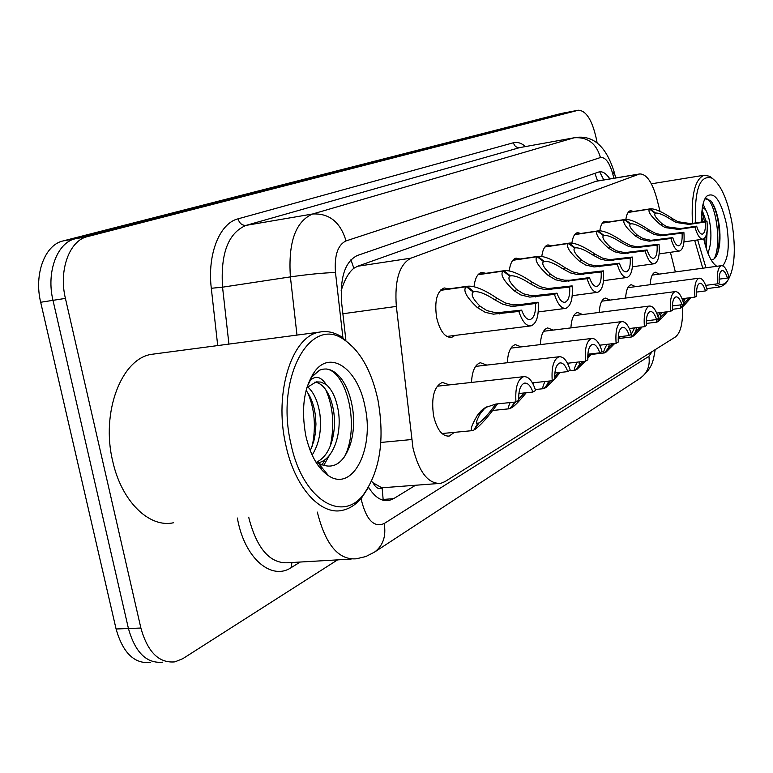 <?xml version="1.0" encoding="UTF-8"?>
<svg xmlns="http://www.w3.org/2000/svg" width="773" height="773" viewBox="0 0 773 773"><rect width="100%" height="100%" fill="white"/><g stroke="black" fill="none" stroke-linecap="round" stroke-linejoin="round"><path stroke-width="1.16" d="M625.869 219.358C626.632 214.179 628.178 211.271 630.517 210.652L633.425 211.454M599.848 230.721C600.669 225.107 602.36 221.957 604.93 221.262L608.061 222.083M571.904 243.031C572.764 236.886 574.619 233.427 577.479 232.644L580.852 233.485M541.796 256.375C542.694 249.611 544.743 245.785 547.941 244.896L551.584 245.756M509.272 270.869C510.209 263.38 512.48 259.129 516.074 258.114L520.026 258.994M474.042 286.677C474.999 278.338 477.511 273.584 481.598 272.415L485.888 273.313M455.055 335.414L451.587 337.424C444.929 337.685 439.953 331.105 436.648 317.713C434.3 301.296 436.813 291.373 444.166 287.942L448.862 288.86M650.18 284.706C650.653 277.285 652.364 273.111 655.301 272.183L659.417 274.106M625.599 298.069C626.101 290.155 627.956 285.691 631.164 284.677L635.57 286.657M599.23 312.427C599.761 303.963 601.79 299.18 605.307 298.059L610.032 300.098M570.889 327.897C571.45 318.824 573.663 313.674 577.528 312.437L582.62 314.543M540.337 344.613C540.926 334.854 543.351 329.288 547.622 327.916L553.13 330.09M507.31 362.73C507.919 352.208 510.586 346.169 515.33 344.632L521.292 346.893M471.482 382.432C472.11 371.04 475.066 364.479 480.352 362.74L486.845 365.088M454.331 432.358L449.19 436.078C442.204 436.474 437.006 429.769 433.605 415.98C431.063 397.641 433.972 386.452 442.34 382.422L449.432 384.867M660.055 211.396L656.866 198.767C652.228 182.119 646.479 173.838 639.638 173.954L410.975 258.153C399.303 264.385 394.423 280.473 396.346 306.417L412.985 448.021C419.082 472.419 428.358 484.188 440.832 483.328L444.977 481.608L675.447 336.941C680.762 332.622 683.09 322.602 682.443 306.871M371.581 481.357L373.059 482.796C375.755 487.908 378.789 489.638 382.142 487.985L383.215 500.286M382.142 487.985L373.059 482.796M596.466 181.133L357.58 266.26L353.85 268.279C349.348 271.854 345.56 278.019 342.468 286.783L341.106 290.793M382.548 487.744L437.818 483.569M675.37 271.932L670.404 252.307M150.426 662.509C134.299 664.007 122.849 652.837 116.085 628.99L128.434 628.517C135.188 652.47 146.59 663.698 162.639 662.19C146.59 663.698 135.188 652.47 128.434 628.517L52.989 300.339C46.1 272.231 57.154 242.645 75.155 238.799L569.952 111.824M116.085 628.99L40.679 302.262C33.79 274.28 44.921 244.799 63.019 240.944L561.188 113.476M368.528 487.222C374.818 497.319 381.698 501.735 389.157 500.46L393.631 498.653L415.352 485.367M337.579 559.874L182.892 658.625L174.949 661.862C158.987 663.379 147.633 652.103 140.879 628.043L65.415 298.397C58.526 270.154 69.483 240.471 87.397 236.635L578.368 110.23C586.156 110.607 592.137 120.066 596.302 138.618L597.152 143.111M140.879 628.043L128.434 628.517L52.989 300.339C46.1 272.231 57.154 242.645 75.155 238.799L569.556 111.892L560.792 113.544M609.878 178.901C606.332 173.616 602.795 171.258 599.288 171.828L357.232 255.534C345.038 261.661 339.849 277.526 341.666 303.132L345.85 339.888M487.203 406.559L484.246 408.859L480.265 413.681C476.381 420.56 475.501 423.894 477.608 423.691L473.83 430.175L472.805 430.59C469.791 430.812 471.317 425.73 477.376 415.343L481.434 410.463L485.396 407.545L495.937 404.028L515.949 401.96C515.06 387.698 517.61 379.272 523.592 376.683L437.141 386.229M515.949 401.96L518.751 400.317C518.432 390.549 520.335 384.819 524.481 383.128C527.785 382.751 530.587 385.727 532.897 392.037L535.592 390.452C532.462 380.818 528.461 376.229 523.592 376.683M476.506 423.246L478.999 423.005C483.135 420.019 488.449 414.106 494.933 405.245L497.3 403.883M518.886 393.515L532.897 392.037M478.999 423.005L474.149 429.691M478.332 423.391L476.68 423.556M497.561 403.854C488.362 416.647 480.758 425.237 474.738 429.633M440.552 290.097L467.829 286.203C474.68 285.672 484.507 289.749 497.3 298.446L505.455 302.977L513.166 304.871L518.77 304.775L538.134 302.204C539.061 315.548 536.713 323.433 531.109 325.858C526.249 326.303 522.171 321.491 518.876 311.442L493.377 314.167L485.231 312.331L477.26 307.509C466.206 296.987 462.563 290.059 466.332 286.735L440.281 290.387M466.332 286.735L473.221 292.059C470.583 294.32 472.873 299.035 480.11 306.224L486.874 310.601L496.14 312.852L521.63 310.128C524.046 316.737 526.906 319.867 530.23 319.51L529.65 319.587M530.23 319.51C534.104 317.945 535.853 312.601 535.496 303.47L514.953 306.166L510.48 306.137L502.808 304.204L494.565 299.682C485.715 293.904 478.98 291.237 474.342 291.663L473.008 291.894M467.24 286.348L473.878 291.779M518.876 311.442L521.63 310.128M535.496 303.47L538.134 302.204M532.858 382.809L552.222 380.712C551.342 367.146 553.623 359.165 559.063 356.759L475.559 366.392M552.222 380.712L554.792 379.205C554.444 369.919 556.154 364.498 559.923 362.933C562.976 362.614 565.585 365.503 567.749 371.61L570.223 370.161C567.276 360.846 563.565 356.382 559.063 356.759M515.04 402.057L509.929 408.714C508.054 409.188 508.103 407.139 510.083 402.569M518.683 399.1L524.403 392.926M554.85 373.04L567.749 371.61M515.456 402.018L511.108 407.922M532.771 383.476L533.505 383.05L532.955 383.823M526.22 392.732C519.823 400.617 514.963 405.661 511.649 407.864M567.498 363.252L585.49 361.213C584.61 348.285 586.659 340.709 591.645 338.477L510.905 348.13M585.49 361.213L587.857 359.832C587.49 350.99 589.026 345.84 592.476 344.391C595.297 344.111 597.732 346.932 599.771 352.846L602.051 351.512C599.268 342.497 595.799 338.159 591.645 338.477M547.68 381.195L549.091 381.988L544.047 388.606C542.192 389.041 542.511 386.674 545.004 381.485M547.719 381.862L550.714 380.867M554.695 377.031L558.541 372.625M587.847 354.218L599.771 352.846M549.651 381.659L545.081 387.901M549.091 381.988L547.873 382.113M560.183 372.451L554.772 378.963M554.318 379.475L545.583 387.843M599.674 345.202L616.12 343.27C615.24 330.921 617.086 323.703 621.656 321.626L543.525 331.279M616.12 343.27L618.294 341.995C617.907 333.559 619.299 328.66 622.468 327.308C625.086 327.066 627.367 329.81 629.29 335.55L631.396 334.322C628.768 325.588 625.521 321.355 621.656 321.626M579.383 361.909L579.876 363.88L580.349 363.687L575.518 370.064C573.711 370.451 574.271 367.813 577.209 362.151M579.161 363.581L580.871 363.387L583.19 361.474M587.751 356.614L589.954 353.976M618.245 336.864L629.29 335.55M580.871 363.387L576.436 369.426M580.349 363.687L579.296 363.812M591.442 353.802L587.77 358.363M585.316 361.233L576.9 369.378M629.319 328.535L644.402 326.699C643.532 314.882 645.204 308.002 649.407 306.05L573.73 315.674M644.402 326.699L646.412 325.52C646.015 317.452 647.281 312.785 650.199 311.519C652.634 311.306 654.77 313.983 656.596 319.558L658.538 318.418C656.045 309.954 653.001 305.828 649.407 306.05M608.834 344.13L609.279 346.758L604.631 352.894C602.892 353.232 603.665 350.382 606.969 344.343M608.235 346.652L609.762 346.478L612.989 343.637M618.207 337.724L618.96 336.786M646.334 320.814L656.596 319.558M609.762 346.478L605.452 352.324M609.279 346.758L608.361 346.864M620.332 336.622L618.178 339.347M614.796 343.425L605.877 352.275M478.274 274.463L504.537 270.637C510.905 270.173 520.268 274.115 532.616 282.464L540.482 286.783L547.941 288.571L572.136 285.894C573.044 298.62 570.947 306.108 565.826 308.359C561.343 308.736 557.555 304.069 554.463 294.378L529.776 297.103L520.828 294.938L514.209 290.793C503.474 280.773 499.812 274.212 503.204 271.11L478.043 274.724M503.204 271.11L509.842 276.203C507.465 278.299 509.794 282.773 516.818 289.614L523.369 293.779L532.307 295.895L556.985 293.16C559.246 299.547 561.903 302.591 564.966 302.282L564.493 302.349M564.966 302.282C568.503 300.832 570.087 295.759 569.711 287.063L545.477 289.74L538.047 287.914L530.094 283.604C521.572 278.048 515.147 275.468 510.847 275.845L509.649 276.058M504.035 270.763L510.451 275.942M554.463 294.378L556.985 293.16M569.711 287.063L572.136 285.894M513.011 260.057L538.337 256.307C544.269 255.902 553.207 259.709 565.131 267.748L572.735 271.874L579.972 273.565L603.413 270.888C604.322 283.053 602.428 290.184 597.732 292.281C593.577 292.59 590.05 288.068 587.142 278.695L563.227 281.42L555.623 279.797L548.173 275.43C537.747 265.864 534.075 259.631 537.138 256.742L512.808 260.298M537.138 256.742L543.554 261.612C541.4 263.574 543.738 267.816 550.579 274.338L556.908 278.309L564.454 280.222L569.943 280.251L589.461 277.584C591.587 283.759 594.07 286.715 596.901 286.445L596.495 286.503M596.901 286.445C600.148 285.102 601.568 280.27 601.181 271.961L577.692 274.637L570.493 272.917L562.812 268.801C554.579 263.448 548.463 260.945 544.443 261.284L543.371 261.477M537.902 256.414L544.115 261.371M587.142 278.695L589.461 277.584M601.181 271.961L603.413 270.888M545.1 246.751L569.546 243.07C575.102 242.712 583.644 246.403 595.181 254.153L602.534 258.105L609.549 259.699L632.295 257.032C633.184 268.675 631.473 275.488 627.164 277.449C623.309 277.71 620.004 273.313 617.26 264.25L594.079 266.965L585.702 265.033L579.489 261.255C569.372 252.114 565.691 246.181 568.474 243.466L544.926 246.974M568.474 243.466L574.677 248.143C572.716 249.969 575.064 254.008 581.721 260.25L588.862 264.434L596.225 265.941L619.405 263.216C621.405 269.197 623.724 272.077 626.352 271.845L626.014 271.893M626.352 271.845C629.338 270.579 630.633 265.98 630.227 258.027L607.443 260.694L600.457 259.071L593.036 255.129C585.074 249.969 579.228 247.544 575.479 247.843L574.513 248.017M569.179 243.166L575.189 247.911M617.26 264.25L619.405 263.216M630.227 258.027L632.295 257.032M368.209 487.763L362.006 497.3C356.363 504.305 349.947 508.624 342.758 510.248C320.65 515.92 294.513 487.222 285.691 444.456C273.748 392.529 291.981 335.984 319.452 332.119C326.67 330.689 333.83 332.129 340.961 336.439L354.208 348.236M173.616 522.722C149.353 528.317 121.487 501.474 112.713 461.201C100.712 412.328 121.545 358.546 151.585 354.324L155.808 353.763M377.871 399.564C384.896 438.88 380.229 470.371 363.861 494.053C342.12 524.075 301.982 499.155 290.783 443.171C275.401 377.553 310.234 315.336 343.627 339.366C359.996 350.382 371.407 370.451 377.871 399.564M310.282 450.736L313.828 441.122L315.307 433.672L315.954 424.01L315.297 414.714C313.983 405.448 311.229 397.795 307.045 391.737L306.089 390.491M312.147 455.084C319.143 443.934 321.732 430.319 319.916 414.222C317.983 401.487 313.867 392.346 307.586 386.79M316.08 462.409C323.703 458.901 329.047 451.558 332.129 440.378C334.554 431.179 335.124 421.971 333.859 412.753C332.487 403.042 329.607 395.119 325.24 389.003C321.945 384.732 318.437 382.451 314.717 382.181M316.505 463.085L317.78 462.882C332.873 460.428 341.714 434.851 338.535 412.26C336.584 399.332 332.477 390.085 326.206 384.529C320.834 376.548 315.5 375.224 310.224 380.558L308.562 382.751M328.535 475.733C317.896 468.525 310.311 455.171 305.779 435.663C300.948 408.598 303.982 387.147 314.872 371.291C331.037 349.377 358.015 369.61 364.885 406.067C374.76 448.04 353.087 492.498 328.535 475.733L318.283 463.104C332.757 470.525 343.502 464.08 350.527 443.77C353.705 432.899 354.43 421.353 352.701 409.12C350.816 396.897 347.135 386.925 341.676 379.214C334.603 370.025 327.192 367.04 319.452 370.257L312.195 376.625L309.19 381.195M306.91 387.563L316.234 381.862L320.863 382.084L326.206 384.529M320.814 468.911L321.983 467.655M323.578 465.694L329.443 455.268M326.757 474.516L327.452 474.39M312.186 446.311C316.196 426.773 314.698 408.888 307.683 392.645M319.8 467.684L320.911 466.341M321.868 465.056L325.317 459.365M330.313 445.779C334.709 425.324 333.173 406.608 325.704 389.631M326.428 474.264L327.172 474.042M344.371 456.998C360.266 426.899 346.855 371.919 326.457 368.992M314.138 372.75L313.075 373.823M695.458 222.924C694.386 189.404 699.894 174.476 711.972 178.138C720.736 184.409 727.374 199.134 731.896 222.305C736.215 249.998 734.679 269.632 727.296 281.208L725.683 283.575L720.851 286.802L713.392 284.367M702.763 268.202L694.676 240.364M725.683 283.575L727.296 281.208C724.601 284.435 721.509 285.218 718.02 283.565M705.962 267.767L697.661 239.939M706.242 248.471L707.266 228.769M707.855 253.061C710.542 246.713 711.46 238.538 710.609 228.528C709.701 220.16 708.029 213.87 705.575 209.657L703.082 204.014M711.141 259.96C713.672 259.902 715.73 257.969 717.305 254.172C719.943 247.022 720.639 237.852 719.383 226.644C717.682 214.208 714.754 205.531 710.6 200.603L705.517 198.787L704.551 199.521M702.435 207.203L705.575 209.657M701.7 221.986C701.343 209.618 702.908 201.096 706.387 196.41C714.387 190.979 721.141 200.497 726.639 224.943C729.702 245.051 728.398 258.675 722.736 265.815M713.991 263.97L716.735 266.308C711.286 262.53 706.976 253.389 703.778 238.905M706.126 221.329L702.068 209.908M692.463 223.368C691.043 195.018 694.966 178.969 704.232 175.21L709.72 176.302L712.754 178.621M705.807 247.051L706.155 235.436M704.532 221.561L701.903 211.493M717.779 252.897C720.89 233.311 719.016 216.556 712.175 202.632M704.512 242.22L704.57 238.297M702.879 221.812L701.642 216.363M714.252 258.771C722.533 242.278 714.639 199.134 705.981 198.603M656.702 313.084L670.597 311.355C669.737 300.021 671.254 293.44 675.138 291.614L601.771 301.18M670.597 311.355L672.462 310.263C672.066 302.523 673.206 298.059 675.902 296.88C678.182 296.697 680.182 299.315 681.912 304.717L683.719 303.663C681.351 295.441 678.491 291.431 675.138 291.614M636.198 327.694L636.131 331.047L632.169 336.767L631.657 336.97L631.299 334.38M631.357 334.207L634.565 327.897M635.203 330.95L636.575 330.786L640.488 327.172M672.365 305.924L681.912 304.717M636.575 330.786L632.382 336.458M636.131 331.047L635.329 331.144M647.098 320.727L646.296 321.761M642.073 326.979C637.822 331.994 634.72 335.134 632.778 336.41M682.086 298.736L694.927 297.093C694.077 286.213 695.458 279.903 699.063 278.183L627.869 287.682M694.927 297.093L696.666 296.078C696.26 288.648 697.304 284.387 699.797 283.276C701.932 283.111 703.817 285.662 705.469 290.919L707.15 289.933C704.899 281.952 702.203 278.038 699.063 278.183M661.659 312.466C660.161 315.403 659.871 316.766 660.789 316.553L657.243 321.974L656.789 322.148L656.586 319.558M657.997 316.553L660.21 312.65M660.287 316.341L661.524 316.186L665.978 311.925M696.55 292.078L705.469 290.919M661.524 316.186L657.446 321.684M661.108 316.428L660.403 316.515M667.389 311.751C662.954 317.046 659.765 320.341 657.813 321.636M705.681 285.372L717.595 283.817C716.755 273.342 718.011 267.294 721.364 265.68L652.228 275.082M717.595 283.817L719.219 282.87C718.803 275.729 719.76 271.632 722.079 270.589C724.069 270.453 725.857 272.946 727.422 278.058L728.997 277.14C726.842 269.381 724.301 265.554 721.364 265.68M685.409 298.31C683.641 301.567 683.216 303.093 684.134 302.9L680.636 308.176L680.54 304.891M682.801 300.639L684.105 298.484M683.68 302.707L684.801 302.562L689.68 297.769M719.083 279.159L727.422 278.058M684.801 302.562L680.829 307.905M684.414 302.794L683.796 302.871M690.956 297.605C686.385 303.132 683.119 306.552 681.177 307.857M574.841 234.422L598.476 230.818C603.674 230.499 611.858 234.074 623.028 241.553L630.14 245.341L636.952 246.858L659.04 244.2C659.92 255.38 658.364 261.883 654.383 263.728C650.798 263.941 647.706 259.66 645.107 250.887L622.613 253.592L614.496 251.756L608.477 248.133C598.631 239.379 594.978 233.726 597.5 231.175L574.687 234.625M597.5 231.175L603.5 235.659C601.713 237.379 604.061 241.234 610.535 247.205L616.496 250.839L624.603 252.645L647.088 249.94C648.982 255.728 651.156 258.53 653.6 258.327L653.311 258.375M653.6 258.327C656.354 257.148 657.523 252.752 657.118 245.128L635 247.775L628.217 246.239L621.028 242.451C613.337 237.475 607.733 235.118 604.225 235.388L603.346 235.543M598.157 230.895L603.974 235.456M645.107 250.887L647.088 249.94M657.118 245.128L659.04 244.2M602.476 222.962L625.338 219.426C630.227 219.146 638.083 222.624 648.905 229.842L655.804 233.485L662.413 234.915L683.873 232.287C684.733 243.022 683.322 249.264 679.641 250.993C676.298 251.167 673.389 247.002 670.925 238.499L649.078 241.186L641.213 239.437L635.377 235.968C625.801 227.562 622.159 222.16 624.458 219.754L602.341 223.146M624.458 219.754L630.266 224.073C628.642 225.697 630.981 229.368 637.29 235.098L643.068 238.586L650.934 240.306L672.771 237.62C674.558 243.234 676.597 245.959 678.887 245.795L678.636 245.824M678.887 245.795C681.428 244.683 682.501 240.471 682.086 233.146L660.606 235.775L654.006 234.316L647.049 230.683C639.6 225.871 634.218 223.581 630.923 223.822L630.13 223.967M625.067 219.493L630.71 223.88M670.925 238.499L672.771 237.62M682.086 233.146L683.873 232.287M628.227 212.285L650.364 208.816C654.963 208.575 662.519 211.947 673.012 218.933L677.931 221.725L690.82 223.619L706.995 221.194C707.846 231.523 706.561 237.514 703.14 239.147C700.009 239.282 697.275 235.234 694.937 226.982L678.52 229.417L665.167 227.591L660.403 224.643C651.079 216.566 647.465 211.387 649.562 209.116L628.101 212.459M649.562 209.116L655.195 213.28C653.707 214.807 656.035 218.324 662.181 223.832L666.896 226.798L680.269 228.595L696.647 226.16C698.357 231.61 700.27 234.267 702.406 234.122L702.193 234.151M702.406 234.122C704.773 233.079 705.749 229.04 705.334 221.996L689.13 224.412L676.259 222.489L671.283 219.716C664.055 215.058 658.896 212.836 655.794 213.048L655.069 213.184M650.132 208.874L655.61 213.097M694.937 226.982L696.647 226.16M705.334 221.996L706.995 221.194M380.818 442.456L411.632 439.537M350.932 259.757L353.85 268.279M342.468 286.783L341.308 286.86M594.881 173.307L597.606 180.95M342.874 313.751L396.346 306.417M357.58 266.26L410.975 258.153M595.287 181.423L638.885 174.167M40.679 302.262L65.415 298.397M63.019 240.944L87.397 236.635M560.522 113.602L578.107 110.288M383.244 499.445L393.631 498.653M361.233 498.227L361.919 502.141C366.943 520.538 374.364 527.679 384.171 523.543L648.885 356.353L652.103 351.589M384.171 523.543C386.307 536.085 383.108 545.593 374.586 552.057L365.851 556.541L356.343 558.792C338.835 560.212 325.984 545.245 317.79 513.9L317.423 512.113M300.243 562.029L291.315 567.546L291.885 562.512M291.315 567.546C271.98 580.629 245.911 559.517 238.103 521.833L237.33 518.016M248.742 517.176L249.109 518.925C257.361 549.555 270.589 564.145 288.783 562.696L351.126 559.092M217.715 345.579L211.3 288.281C207.164 254.24 219.667 223.213 238.074 218.827L513.427 142.754C517.321 141.749 521.34 143.005 525.495 146.532M296.987 335.096L290.397 276.889L222.547 287.179L228.924 344.091M613.897 178.234L612.786 173.973C609.443 162.417 605.327 156.938 600.437 157.537L346.043 240.905C337.782 244.896 334.265 255.428 335.482 272.492C323.182 272.888 308.147 274.357 290.397 276.889C288.097 242.451 295.499 221.484 312.601 213.995L246.085 225.378C228.267 232.895 220.421 253.496 222.547 287.179L211.3 288.281M346.043 240.905C340.391 222.083 329.24 213.116 312.601 213.995L574.165 137.778L519.785 147.595L246.085 225.378C242.123 225.571 239.446 223.397 238.074 218.827M600.437 157.537C596.389 143.411 587.625 136.831 574.165 137.778L519.785 147.595C516.538 147.827 514.422 146.213 513.427 142.754M335.482 272.492L342.912 337.704M613.917 171.094L614.139 171.954L612.786 173.973M639.976 378.364L640.566 377.978C647.455 372.818 650.228 365.61 648.885 356.353M480.265 413.681L477.376 415.343M516.084 306.04L518.77 304.775M494.565 299.682L497.3 298.446M477.26 307.509L480.11 306.224M499.174 314.022L501.977 312.698M550.907 289.614L553.381 288.445M530.094 283.604L532.616 282.464M514.209 290.793L516.818 289.614M535.389 296.938L537.95 295.721M582.958 274.492L585.238 273.42M562.812 268.801L565.131 267.748M548.173 275.43L550.579 274.338M568.657 281.237L571.025 280.126M612.554 260.54L614.661 259.544M593.036 255.129L595.181 254.153M579.489 261.255L581.721 260.25M599.336 266.772L601.52 265.738M639.957 247.611L641.919 246.684M621.028 242.451L623.028 241.553M608.477 248.133L610.535 247.205M627.715 253.389L629.734 252.433M665.418 235.601L667.234 234.741M647.049 230.683L648.905 229.842M635.377 235.968L637.29 235.098M654.035 240.973L655.91 240.084M689.13 224.412L690.82 223.619M671.283 219.716L673.012 218.933M660.403 224.643L662.181 223.832M678.52 229.417L680.269 228.595M603.781 179.916L599.645 171.77M596.07 181.201L639.638 173.954M449.19 436.078L447.751 436.214M451.587 337.424L450.669 337.54M385.901 500.701L389.157 500.46M578.368 110.23L569.556 111.892M520.442 147.44L521.195 147.305M615.685 177.935L614.139 171.954C606.119 146.116 592.997 134.676 574.793 137.623M655.175 349.667C653.127 361.532 652.567 367.909 640.566 377.978L374.586 552.057M472.061 430.667L441.982 433.537M477.608 423.691L477.067 423.739M530.307 325.964L446.794 336.458M467.829 286.203L440.62 290.02M509.31 408.782L492.72 410.453M543.535 388.664L535.303 389.534M575.083 370.112L569.199 370.76M604.264 352.942L590.92 354.469M565.16 308.446L538.24 311.934M504.537 270.637L478.323 274.396M597.171 292.358L572.233 295.673M538.337 256.307L513.05 260.008M626.681 277.517L603.52 280.676M569.546 243.07L545.139 246.713M363.861 494.053L362.006 497.3M317.79 462.882L316.457 463.008M307.239 386.49L310.224 380.558M312.195 376.625L314.872 371.291M343.627 339.366L340.961 336.439M319.452 332.119L151.585 354.324M327.375 474.4L326.689 474.458M719.847 286.938L706.793 288.638M705.111 198.371L706.387 196.41M711.972 178.138L709.72 176.302M704.232 175.21L651.368 183.819M631.338 337.009L618.864 338.487M656.519 322.186L646.305 323.433M679.998 308.359L672.394 309.316M653.977 263.786L632.401 266.791M598.476 230.818L574.87 234.393M679.293 251.041L659.147 253.902M625.338 219.426L602.496 222.933M702.841 239.186L683.979 241.91M650.364 208.816L628.246 212.266"/></g></svg>
